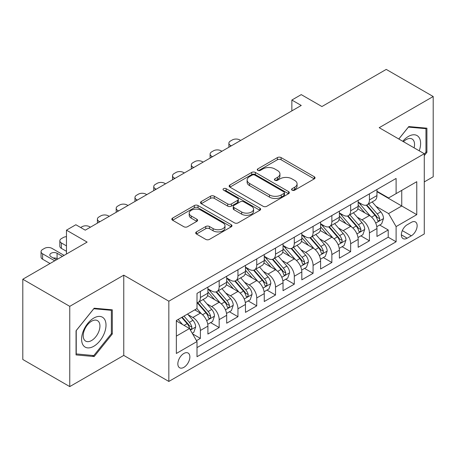 <?xml version="1.0" encoding="UTF-8"?>
<svg xmlns="http://www.w3.org/2000/svg" width="456" height="456" viewBox="0 0 456 456"><rect width="100%" height="100%" fill="white"/><g stroke="black" fill="none" stroke-linecap="round" stroke-linejoin="round"><path stroke-width="0.68" d="M292.102 190.186A1.824 1.054 0 0 0 294.684 190.186L314.269 178.877A2.605 1.505 0 0 0 315.033 177.811A2.605 1.505 0 0 0 314.269 176.746L281.084 157.588A2.605 1.505 0 0 0 277.396 157.588L257.811 168.897A1.824 1.054 0 0 0 257.275 169.643A1.824 1.054 0 0 0 257.811 170.384A1.824 1.054 0 0 0 260.393 170.384L262.924 168.925A8.345 4.816 0 0 1 274.723 168.925L277.493 170.521A8.345 4.816 0 0 1 279.933 173.924A8.345 4.816 0 0 1 277.493 177.333L274.957 178.798A1.824 1.054 0 0 0 274.421 179.539A1.824 1.054 0 0 0 274.957 180.285A1.824 1.054 0 0 0 277.539 180.285L280.07 178.82A8.345 4.816 0 0 1 291.868 178.82L294.639 180.416A8.345 4.816 0 0 1 297.078 183.825A8.345 4.816 0 0 1 294.639 187.234L292.102 188.693A1.824 1.054 0 0 0 291.566 189.44A1.824 1.054 0 0 0 292.102 190.186L292.102 188.693M183.859 367.348A8.499 4.908 120 0 0 189.411 359.858A8.499 4.908 120 0 0 188.111 353.047A8.499 4.908 120 0 0 183.859 353.468A8.499 4.908 120 0 0 178.307 360.958A8.499 4.908 120 0 0 179.613 367.77A8.499 4.908 120 0 0 183.859 367.348M196.462 231.882A2.605 1.505 0 0 0 195.698 232.948A2.605 1.505 0 0 0 196.462 234.013L205.776 239.389A2.605 1.505 0 0 0 209.458 239.389L231.215 226.826A2.605 1.505 0 0 0 231.979 225.766A2.605 1.505 0 0 0 231.215 224.7L198.029 205.542A2.605 1.505 0 0 0 194.341 205.542L172.59 218.099A2.605 1.505 0 0 0 171.826 219.165A2.605 1.505 0 0 0 172.59 220.231L183.836 226.723A2.605 1.505 0 0 0 187.519 226.723L196.832 221.348A2.605 1.505 0 0 0 197.596 220.282A2.605 1.505 0 0 0 196.832 219.216L191.252 215.996A6.977 4.024 0 0 1 189.211 213.151A6.977 4.024 0 0 1 193.515 209.429A6.977 4.024 0 0 1 201.119 210.301L222.967 222.916A6.977 4.024 0 0 1 225.007 225.766A6.977 4.024 0 0 1 220.704 229.482A6.977 4.024 0 0 1 213.1 228.61L209.458 226.507A2.605 1.505 0 0 0 205.776 226.507L196.462 231.882L196.462 234.013M424.279 181.915L433.2 176.763L433.2 96.518L386.243 69.403L321.913 106.544L301.251 94.62L291.863 100.041L301.251 105.461L85.255 230.166L75.861 224.745L66.468 230.166L66.468 254.026M69.757 306.346L69.757 386.597L123.758 355.418L123.758 275.173L69.757 306.346L22.8 279.237L87.13 242.096L66.468 230.166M123.758 275.173L168.834 301.199L424.279 153.718L424.279 233.962L168.834 381.444L168.834 301.199M433.2 96.518L379.198 127.691L424.279 153.718M263.112 206.283A2.605 1.505 0 0 0 266.8 206.283L288.551 193.726A2.605 1.505 0 0 0 289.315 192.66A2.605 1.505 0 0 0 288.551 191.594L255.366 172.436A2.605 1.505 0 0 0 251.678 172.436L229.927 184.993A2.605 1.505 0 0 0 229.163 186.059A2.605 1.505 0 0 0 229.927 187.125L263.112 206.283M224.295 190.579A1.824 1.054 0 0 1 226.147 190.836L226.147 188.67L259.886 208.147A2.605 1.505 0 0 1 260.65 209.213A2.605 1.505 0 0 1 259.886 210.279L238.129 222.836A2.605 1.505 0 0 1 234.441 222.836L201.256 203.678L201.256 201.546A2.605 1.505 0 0 0 200.492 202.612A2.605 1.505 0 0 0 201.256 203.678M201.256 201.546L210.569 196.171A2.605 1.505 0 0 1 214.252 196.171L227.715 203.94A2.605 1.505 0 0 0 231.397 203.94L237.576 200.378A2.605 1.505 0 0 0 238.34 199.312A2.605 1.505 0 0 0 237.576 198.246L223.565 190.158A1.824 1.054 0 0 1 223.03 189.411A1.824 1.054 0 0 1 224.158 188.442A1.824 1.054 0 0 1 226.147 188.67M69.757 386.597L22.8 359.482L22.8 279.237M196.49 340.643L200.389 338.392L192.597 333.895M188.163 314.743L192.877 317.462A10.625 6.133 60 0 1 200.389 330.475L207.902 326.137L207.902 334.054L219.171 327.55L210.626 322.614M206.944 303.895L211.658 306.62A10.625 6.133 60 0 1 219.171 319.633L226.683 315.295L226.683 323.213L237.952 316.703L229.408 311.773M225.726 293.054L230.44 295.773A10.625 6.133 60 0 1 237.952 308.786L245.47 304.448L245.47 312.366L256.739 305.862L248.189 300.926M244.507 282.207L249.227 284.932A10.625 6.133 60 0 1 256.739 297.945L264.252 293.607L264.252 301.524L275.521 295.015L266.977 290.084M263.289 271.366L268.008 274.084A10.625 6.133 60 0 1 275.521 287.098L283.034 282.76L283.034 290.677L294.302 284.173L285.758 279.237M282.076 260.518L286.79 263.243A10.625 6.133 60 0 1 294.302 276.256L301.815 271.918L301.815 279.836L313.084 273.326L304.54 268.396M300.857 249.677L305.571 252.402A10.625 6.133 60 0 1 313.084 265.415L320.596 261.077L320.596 268.989L331.865 262.485L323.321 257.549M319.639 238.83L324.353 241.555A10.625 6.133 60 0 1 331.865 254.568L339.384 250.23L339.384 258.147L350.653 251.638L342.103 246.707M338.42 227.989L343.14 230.713A10.625 6.133 60 0 1 350.653 243.726L358.165 239.389L358.165 247.3L369.434 240.796L369.434 232.879A10.625 6.133 -120 0 0 361.921 219.866L357.202 217.147M360.884 235.86L369.434 240.796M207.902 326.137A10.625 6.133 -120 0 0 200.389 313.124L194.752 309.875M226.683 315.295A10.625 6.133 -120 0 0 219.171 302.282L207.554 295.573M245.47 304.448A10.625 6.133 -120 0 0 237.952 291.435L226.341 284.732M264.252 293.607A10.625 6.133 -120 0 0 256.739 280.594L245.123 273.885M283.034 282.76A10.625 6.133 -120 0 0 275.521 269.752L263.904 263.044M301.815 271.918A10.625 6.133 -120 0 0 294.302 258.905L282.686 252.202M320.596 261.077A10.625 6.133 -120 0 0 313.084 248.064L301.467 241.355M339.384 250.23A10.625 6.133 -120 0 0 331.865 237.217L320.255 230.514M358.165 239.389A10.625 6.133 -120 0 0 350.653 226.375L339.036 219.667M411.318 222.363L407.185 224.745A8.236 4.754 120 0 0 401.804 232.001A8.236 4.754 120 0 0 403.07 238.602A8.236 4.754 120 0 0 407.185 238.192L411.318 235.809A8.236 4.754 120 0 0 416.698 228.553A8.236 4.754 120 0 0 415.433 221.952A8.236 4.754 120 0 0 411.318 222.363M176.347 336.118L189.496 328.525L197.009 341.538L197.009 356.717L396.104 241.771L396.104 226.592L388.592 213.579L375.989 206.3M197.009 341.538L176.347 353.468L176.347 320.5L197.009 308.57L197.009 293.39L396.104 178.444L396.104 193.623L416.767 181.693L416.767 214.662L396.104 226.592M207.902 288.836L211.658 291.002A10.625 6.133 60 0 0 216.97 291.532L224.483 287.195A10.625 6.133 -120 0 0 226.683 282.327L226.683 276.256M226.683 277.989L230.44 280.161A10.625 6.133 60 0 0 235.752 280.685L243.265 276.347A10.625 6.133 -120 0 0 245.47 271.485L245.47 265.409M245.47 267.148L249.227 269.314A10.625 6.133 60 0 0 254.539 269.844L262.052 265.506A10.625 6.133 -120 0 0 264.252 260.638L264.252 254.568M264.252 256.3L268.008 258.472A10.625 6.133 60 0 0 273.321 258.997L280.833 254.659A10.625 6.133 -120 0 0 283.034 249.797L283.034 243.721M283.034 245.459L286.79 247.625A10.625 6.133 60 0 0 292.102 248.155L299.615 243.817A10.625 6.133 -120 0 0 301.815 238.95L301.815 232.879M301.815 234.612L305.571 236.784A10.625 6.133 60 0 0 310.884 237.308L318.396 232.97A10.625 6.133 -120 0 0 320.596 228.108L320.596 222.038M320.596 223.771L324.353 225.942A10.625 6.133 60 0 0 329.665 226.467L337.178 222.129A10.625 6.133 -120 0 0 339.384 217.267L339.384 211.191M339.384 212.929L343.14 215.095A10.625 6.133 60 0 0 348.452 215.62L355.965 211.282A10.625 6.133 -120 0 0 358.165 206.42L358.165 200.349M197.009 347.609L388.216 237.217L388.216 229.955L376.947 236.459L376.947 228.541A10.625 6.133 -120 0 0 369.434 215.528L357.817 208.825M358.165 202.082L361.921 204.254A10.625 6.133 -120 0 0 367.234 204.778A10.625 6.133 -120 0 0 369.434 199.916L369.434 193.84M367.234 204.778L374.746 200.44A10.625 6.133 -120 0 0 376.947 195.578L376.947 189.502M200.389 291.435L200.389 297.512A10.625 6.133 60 0 1 198.189 302.374A10.625 6.133 60 0 1 197.009 302.801M198.189 302.374L205.702 298.036A10.625 6.133 -120 0 0 207.902 293.174L207.902 287.098M219.171 280.594L219.171 286.664A10.625 6.133 60 0 1 216.97 291.532M237.952 269.747L237.952 275.823A10.625 6.133 60 0 1 235.752 280.685M256.739 258.905L256.739 264.976A10.625 6.133 60 0 1 254.539 269.844M275.521 248.058L275.521 254.135A10.625 6.133 60 0 1 273.321 258.997M294.302 237.217L294.302 243.287A10.625 6.133 60 0 1 292.102 248.155M313.084 226.375L313.084 232.446A10.625 6.133 60 0 1 310.884 237.308M331.865 215.528L331.865 221.605A10.625 6.133 60 0 1 329.665 226.467M350.653 204.687L350.653 210.757A10.625 6.133 60 0 1 348.452 215.62M350.653 243.726L350.653 251.638M331.865 254.568L331.865 262.485M313.084 265.415L313.084 273.326M294.302 276.256L294.302 284.173M275.521 287.098L275.521 295.015M256.739 297.945L256.739 305.862M237.952 308.786L237.952 316.703M219.171 319.633L219.171 327.55M200.389 330.475L200.389 338.392M189.496 328.525L176.347 320.933M388.592 213.579L401.742 205.987L401.742 190.369L416.767 181.693M376.947 191.674L416.767 214.662M376.947 191.241L388.592 197.961L396.104 193.623M123.758 355.418L168.834 381.444M291.863 100.041L291.863 110.882M379.671 225.019L388.216 229.955M388.216 237.217L396.104 241.771M424.279 155.627L426.907 152.355L426.907 128.187L408.781 126.569L398.789 139M76.049 354.922L94.175 356.541L112.301 333.991L112.301 309.823L94.175 308.205L76.049 330.754L76.049 354.922M425.967 151.814L426.907 152.355M111.361 333.45L112.301 333.991M92.26 355.435L94.175 356.541M292.832 190.443L294.639 189.4A8.345 4.816 0 0 0 297.078 185.997L297.078 183.825M279.933 173.924L279.933 176.096A8.345 4.816 0 0 1 277.493 179.499L275.686 180.542M314.235 178.894L281.084 159.754A2.605 1.505 0 0 0 277.396 159.754L258.541 170.647M288.517 193.743L255.366 174.602A2.605 1.505 0 0 0 251.678 174.602L229.961 187.142M283.945 193.407A1.824 1.054 0 0 0 284.476 192.66A1.824 1.054 0 0 0 283.945 191.913L254.813 175.098A1.824 1.054 0 0 0 252.231 175.098L249.557 176.643A8.345 4.816 0 0 0 247.118 180.046A8.345 4.816 0 0 0 249.557 183.454L269.473 194.946A8.345 4.816 0 0 0 281.272 194.946L283.945 193.407L283.945 195.573A1.824 1.054 0 0 0 284.476 194.826L284.476 192.66M247.118 180.046L247.118 182.218A8.345 4.816 0 0 0 249.557 185.62L249.557 183.454M283.945 195.573L281.272 197.117A8.345 4.816 0 0 1 269.473 197.117L249.557 185.62M201.29 203.695L210.569 198.343L210.569 196.171M238.34 199.312L238.34 201.484A2.605 1.505 0 0 1 237.576 202.544L231.397 206.112A2.605 1.505 0 0 1 227.715 206.112L214.252 198.343A2.605 1.505 0 0 0 210.569 198.343M226.147 190.836L259.852 210.296M241.68 212.006A6.977 4.024 0 0 0 249.278 212.878A6.977 4.024 0 0 0 253.582 209.156A6.977 4.024 0 0 0 251.541 206.311L243.846 201.865A2.605 1.505 0 0 0 240.158 201.865L233.979 205.434A2.605 1.505 0 0 0 233.215 206.5A2.605 1.505 0 0 0 233.979 207.56L241.68 212.006L241.68 214.172A6.977 4.024 0 0 0 249.278 215.05A6.977 4.024 0 0 0 253.582 211.327L253.582 209.156M233.215 206.5L233.215 208.666A2.605 1.505 0 0 0 233.979 209.731L233.979 207.56M241.68 214.172L233.979 209.731M225.007 225.766L225.007 227.932A6.977 4.024 0 0 1 220.704 231.654A6.977 4.024 0 0 1 213.1 230.782L209.458 228.678A2.605 1.505 0 0 0 205.776 228.678L196.496 234.031M189.211 213.151L189.211 215.317A6.977 4.024 0 0 0 191.252 218.167L191.252 215.996M196.798 221.365L191.252 218.167M231.181 226.849L198.029 207.708A2.605 1.505 0 0 0 194.341 207.708L172.625 220.248M376.787 226.683L381.643 223.879L383.519 218.458A7.039 4.064 -120 0 0 380.777 211.846L372.199 201.911M231.289 145.857L230.44 145.367A5.312 3.067 -0 0 1 228.883 143.201A5.312 3.067 -0 0 1 230.44 141.029L232.321 139.946A5.312 3.067 -0 0 1 239.833 139.946L240.677 140.437M370.477 216.218L360.297 204.43A20.32 11.731 -120 0 0 358.165 202.196M364.897 212.912L359.203 206.317A16.866 9.736 -120 0 0 358.165 205.183M366.276 205.16L374.957 215.209A7.039 4.064 60 0 1 377.465 220.06L377.978 220.892L378.93 220.761L379.563 219.986L379.717 218.755A7.039 4.064 -120 0 0 377.209 213.91L368.63 203.975M366.784 204.995L376.114 215.796A3.585 2.069 60 0 1 377.015 217.198L379.717 218.755M419.229 150.799A17.265 9.969 120 0 0 408.405 136.424A17.265 9.969 120 0 0 402.751 141.292M414.082 147.829A11.822 6.823 120 0 0 412.093 139A11.822 6.823 120 0 0 406.182 139.587A11.822 6.823 120 0 0 403.452 141.691M398.823 139.023L408.405 127.104L425.967 128.672L425.967 152.087L424.279 154.191M424.804 127.999L425.967 128.672M104.373 333.102A17.265 9.969 120 0 0 99.904 316.424A17.265 9.969 120 0 0 83.226 331.21A17.265 9.969 120 0 0 87.694 347.888A17.265 9.969 120 0 0 104.373 333.102M98.815 331.518A11.822 6.823 120 0 0 97.487 320.636A11.822 6.823 120 0 0 84.337 330.229A11.822 6.823 120 0 0 85.665 341.111A11.822 6.823 120 0 0 98.815 331.518M76.237 354.004L76.237 330.589L93.799 308.74L111.361 310.308L111.361 333.724L93.799 355.572L76.049 353.896M110.198 309.635L111.361 310.308M358.006 237.525L362.856 234.726L364.737 229.3A7.039 4.064 -120 0 0 361.996 222.693L353.411 212.758M212.502 156.699L211.658 156.214A5.312 3.067 -0 0 1 210.102 154.042A5.312 3.067 -0 0 1 211.658 151.876L213.539 150.793A5.312 3.067 -0 0 1 221.052 150.793L221.895 151.278M351.696 227.059L341.515 215.278A20.32 11.731 -120 0 0 339.384 213.043M346.115 223.753L340.421 217.164A16.866 9.736 -120 0 0 339.384 216.03M347.495 216.001L356.17 226.051A7.039 4.064 60 0 1 358.684 230.901L359.197 231.739L360.143 231.602L360.781 230.827L360.935 229.602A7.039 4.064 -120 0 0 358.427 224.751L349.843 214.816M348.002 215.842L357.327 226.638A3.585 2.069 60 0 1 358.234 228.04L360.935 229.602M339.224 248.372L344.075 245.567L345.956 240.147A7.039 4.064 -120 0 0 343.214 233.535L334.63 223.6M193.72 167.546L192.877 167.056A5.312 3.067 -0 0 1 191.32 164.89A5.312 3.067 -0 0 1 192.877 162.718L194.758 161.635A5.312 3.067 -0 0 1 202.27 161.635L203.114 162.125M332.914 237.907L322.734 226.119A20.32 11.731 -120 0 0 320.596 223.885M327.328 234.595L321.64 228.006A16.866 9.736 -120 0 0 320.596 226.871M328.708 226.849L337.389 236.898A7.039 4.064 60 0 1 339.902 241.748L340.41 242.581L341.362 242.45L342 241.674L342.154 240.443A7.039 4.064 -120 0 0 339.646 235.598L331.062 225.663M329.221 226.683L338.546 237.485A3.585 2.069 60 0 1 339.452 238.887L342.154 240.443M320.443 259.213L325.293 256.414L327.169 250.988A7.039 4.064 -120 0 0 324.433 244.382L315.848 234.447M174.939 178.387L174.095 177.903A5.312 3.067 -0 0 1 172.539 175.731A5.312 3.067 -0 0 1 174.095 173.565L175.97 172.476A5.312 3.067 -0 0 1 183.483 172.476L184.332 172.966M314.127 248.748L303.952 236.966A20.32 11.731 -120 0 0 301.815 234.732M308.547 245.442L302.852 238.853A16.866 9.736 -120 0 0 301.815 237.718M309.926 237.69L318.607 247.739A7.039 4.064 60 0 1 321.115 252.59L321.628 253.428L322.58 253.291L323.218 252.516L323.372 251.29A7.039 4.064 -120 0 0 320.864 246.439L312.28 236.504M310.439 237.525L319.764 248.326A3.585 2.069 60 0 1 320.671 249.728L323.372 251.29M301.655 270.06L306.512 267.256L308.387 261.835A7.039 4.064 -120 0 0 305.645 255.223L297.067 245.288M156.157 189.234L155.314 188.744A5.312 3.067 -0 0 1 153.757 186.578A5.312 3.067 -0 0 1 155.314 184.406L157.189 183.323A5.312 3.067 -0 0 1 164.701 183.323L165.545 183.808M295.345 259.595L285.171 247.807A20.32 11.731 -120 0 0 283.034 245.573M289.765 256.283L284.071 249.694A16.866 9.736 -120 0 0 283.034 248.56M291.145 248.537L299.826 258.586A7.039 4.064 60 0 1 302.334 263.437L302.847 264.269L303.799 264.132L304.437 263.363L304.591 262.132A7.039 4.064 -120 0 0 302.077 257.287L293.499 247.346M291.658 248.372L300.983 259.168A3.585 2.069 60 0 1 301.883 260.575L304.591 262.132M282.874 280.902L287.73 278.097L289.606 272.677A7.039 4.064 -120 0 0 286.864 266.07L278.285 256.13M137.376 200.076L136.526 199.591A5.312 3.067 -0 0 1 134.97 197.419A5.312 3.067 -0 0 1 136.526 195.254L138.407 194.165A5.312 3.067 -0 0 1 145.92 194.165L146.764 194.655M276.564 270.436L266.384 258.655A20.32 11.731 -120 0 0 264.252 256.42M270.984 267.13L265.289 260.541A16.866 9.736 -120 0 0 264.252 259.407M272.363 259.378L281.044 269.428A7.039 4.064 60 0 1 283.552 274.278L284.065 275.11L285.017 274.979L285.65 274.204L285.804 272.979A7.039 4.064 -120 0 0 283.296 268.128L274.717 258.193M272.87 259.213L282.201 270.015A3.585 2.069 60 0 1 283.102 271.417L285.804 272.979M264.092 291.749L268.949 288.944L270.824 283.524A7.039 4.064 -120 0 0 268.082 276.912L259.498 266.977M118.588 210.923L117.745 210.433A5.312 3.067 -0 0 1 116.189 208.267A5.312 3.067 -0 0 1 117.745 206.095L119.626 205.012A5.312 3.067 -0 0 1 127.138 205.012L127.982 205.496M257.782 281.278L247.602 269.496A20.32 11.731 -120 0 0 245.47 267.262M252.202 277.972L246.508 271.383A16.866 9.736 -120 0 0 245.47 270.248M253.582 270.226L262.257 280.275A7.039 4.064 60 0 1 264.771 285.125L265.284 285.958L266.23 285.821L266.868 285.051L267.022 283.82A7.039 4.064 -120 0 0 264.514 278.975L255.93 269.034M254.089 270.06L263.42 280.856A3.585 2.069 60 0 1 264.32 282.258L267.022 283.82M245.311 302.59L250.162 299.786L252.043 294.365A7.039 4.064 -120 0 0 249.301 287.759L240.717 277.818M99.807 221.764L98.963 221.28A5.312 3.067 -0 0 1 97.407 219.108A5.312 3.067 -0 0 1 98.963 216.942L100.844 215.853A5.312 3.067 -0 0 1 108.357 215.853L109.201 216.343M239.001 292.125L228.821 280.343A20.32 11.731 -120 0 0 226.683 278.109M233.415 288.819L227.726 282.23A16.866 9.736 -120 0 0 226.683 281.095M234.794 281.067L243.475 291.116A7.039 4.064 60 0 1 245.989 295.967L246.496 296.799L247.448 296.668L248.087 295.893L248.241 294.667A7.039 4.064 -120 0 0 245.733 289.816L237.148 279.881M235.307 280.902L244.633 291.703A3.585 2.069 60 0 1 245.539 293.105L248.241 294.667M226.529 313.432L231.38 310.633L233.255 305.207A7.039 4.064 -120 0 0 230.519 298.6L221.935 288.665M80.649 227.51L82.057 226.7A5.312 3.067 -0 0 1 89.57 226.7L90.419 227.185M220.214 302.966L210.039 291.185A20.32 11.731 -120 0 0 207.902 288.95M214.633 299.66L208.939 293.071A16.866 9.736 -120 0 0 207.902 291.937M216.013 291.914L224.694 301.963A7.039 4.064 60 0 1 227.202 306.808L227.715 307.646L228.667 307.509L229.305 306.74L229.459 305.509A7.039 4.064 -120 0 0 226.951 300.658L218.367 290.723M216.526 291.749L225.851 302.545A3.585 2.069 60 0 1 226.757 303.947L229.459 305.509M207.742 324.279L212.599 321.474L214.474 316.054A7.039 4.064 -120 0 0 211.732 309.442L203.154 299.507M201.432 313.813L196.941 308.609M66.468 245.892L61.4 242.962L61.4 248.389A5.312 3.067 180 0 1 59.844 246.217L59.844 240.796A5.312 3.067 -0 0 0 61.4 242.962M66.468 251.313L61.4 248.389M195.852 310.507L195.122 309.658M197.231 302.755L205.912 312.805A7.039 4.064 60 0 1 208.42 317.655L208.933 318.487L209.885 318.356L210.524 317.581L210.678 316.356A7.039 4.064 -120 0 0 208.164 311.505L199.585 301.57M197.744 302.59L207.07 313.392A3.585 2.069 60 0 1 207.97 314.794L210.678 316.356M66.468 236.664A5.312 3.067 -0 0 0 63.276 237.542L61.4 238.625A5.312 3.067 -0 0 0 59.844 240.796M192.221 333.239L193.817 332.321L195.692 326.895A7.039 4.064 -120 0 0 192.951 320.289L187.547 314.03M54.731 260.803L42.613 253.81A5.312 3.067 -0 0 1 41.057 251.638A5.312 3.067 -0 0 1 42.613 249.472L44.494 248.389A5.312 3.067 -0 0 1 52.007 248.389L64.119 255.383M182.508 324.49L178.159 319.457M50.035 263.517L42.613 259.23A5.312 3.067 180 0 1 41.057 257.064L41.057 251.638M177.07 321.349L176.347 320.517M57.735 259.071L57.08 258.689A4.252 2.451 -0 0 0 53.278 258.016M181.727 317.393L187.131 323.652A7.039 4.064 60 0 1 189.639 328.497L190.152 329.335L191.104 329.198L191.737 328.428L191.89 327.197A7.039 4.064 -120 0 0 189.382 322.346L183.979 316.093M182.161 317.142L188.288 324.233A3.585 2.069 60 0 1 189.189 325.635L191.89 327.197M62.432 256.357L57.08 253.268A4.252 2.451 -0 0 0 52.446 252.732A4.252 2.451 -0 0 0 49.824 255.001A4.252 2.451 -0 0 0 51.066 256.739L56.419 259.829M192.877 317.462L200.389 313.124M211.658 306.62L219.171 302.282M230.44 295.773L237.952 291.435M249.227 284.932L256.739 280.594M268.008 274.084L275.521 269.752M286.79 263.243L294.302 258.905M305.571 252.402L313.084 248.064M324.353 241.555L331.865 237.217M343.14 230.713L350.653 226.375M361.921 219.866L369.434 215.528M369.434 199.916L376.947 195.578M200.389 297.512L207.902 293.174M219.171 286.664L226.683 282.327M237.952 275.823L245.47 271.485M256.739 264.976L264.252 260.638M275.521 254.135L283.034 249.797M294.302 243.287L301.815 238.95M313.084 232.446L320.596 228.108M331.865 221.605L339.384 217.267M350.653 210.757L358.165 206.42M369.434 232.879L376.947 228.541M402.312 230.611L411.318 235.809M401.365 234.834L407.185 238.192M294.639 189.4L294.639 187.234M274.957 180.285L274.957 178.798M277.493 179.499L277.493 177.333M257.811 170.384L257.811 168.897M277.396 159.754L277.396 157.588M281.084 159.754L281.084 157.588M314.269 178.877L314.269 176.746M229.927 187.125L229.927 184.993M251.678 174.602L251.678 172.436M255.366 174.602L255.366 172.436M288.551 193.726L288.551 191.594M269.473 197.117L269.473 194.946M281.272 197.117L281.272 194.946M214.252 198.343L214.252 196.171M227.715 206.112L227.715 203.94M231.397 206.112L231.397 203.94M237.576 202.544L237.576 200.378M259.886 210.279L259.886 208.147M205.776 228.678L205.776 226.507M209.458 228.678L209.458 226.507M213.1 230.782L213.1 228.61M196.832 221.348L196.832 219.216M172.59 220.231L172.59 218.099M194.341 207.708L194.341 205.542M198.029 207.708L198.029 205.542M231.215 226.826L231.215 224.7M230.44 145.367L230.44 146.342M375.715 223.07L383.473 218.595M360.297 204.43L361.266 203.872M377.209 213.91L380.777 211.846M371.6 217.147L374.957 215.209M211.658 156.214L211.658 157.189M356.934 233.917L364.692 229.436M341.515 215.278L342.484 214.719M358.427 224.751L361.996 222.693M352.813 227.994L356.17 226.051M192.877 167.056L192.877 168.03M338.147 244.758L345.91 240.283M322.734 226.119L323.703 225.56M339.646 235.598L343.214 233.535M334.031 238.836L337.389 236.898M174.095 177.903L174.095 178.877M319.365 255.605L327.123 251.125M303.952 236.966L304.921 236.407M320.864 246.439L324.433 244.382M315.25 249.677L318.607 247.739M155.314 188.744L155.314 189.719M300.584 266.446L308.341 261.972M285.171 247.807L286.134 247.249M302.077 257.287L305.645 255.223M296.468 260.524L299.826 258.586M136.526 199.591L136.526 200.566M281.802 277.294L289.56 272.813M266.384 258.655L267.353 258.096M283.296 268.128L286.864 266.07M277.687 271.366L281.044 269.428M117.745 210.433L117.745 211.407M263.021 288.135L270.779 283.655M247.602 269.496L248.571 268.937M264.514 278.975L268.082 276.912M258.905 282.213L262.257 280.275M98.963 221.28L98.963 222.254M244.234 298.982L251.997 294.502M228.821 280.343L229.79 279.784M245.733 289.816L249.301 287.759M240.118 293.054L243.475 291.116M225.452 309.823L233.21 305.343M210.039 291.185L211.008 290.626M226.951 300.658L230.519 298.6M221.337 303.901L224.694 301.963M206.671 320.671L214.428 316.19M208.164 311.505L211.732 309.442M202.555 314.743L205.912 312.805M42.613 253.81L42.613 259.23M190.386 330.07L195.647 327.032M189.382 322.346L192.951 320.289M184.093 325.402L187.131 323.652M57.08 258.689L57.08 253.268M228.883 143.201L228.883 147.242M210.102 154.042L210.102 158.084M191.32 164.89L191.32 168.931M172.539 175.731L172.539 179.772M153.757 186.578L153.757 190.619M134.97 197.419L134.97 201.461M116.189 208.267L116.189 212.308M97.407 219.108L97.407 223.149"/></g></svg>

